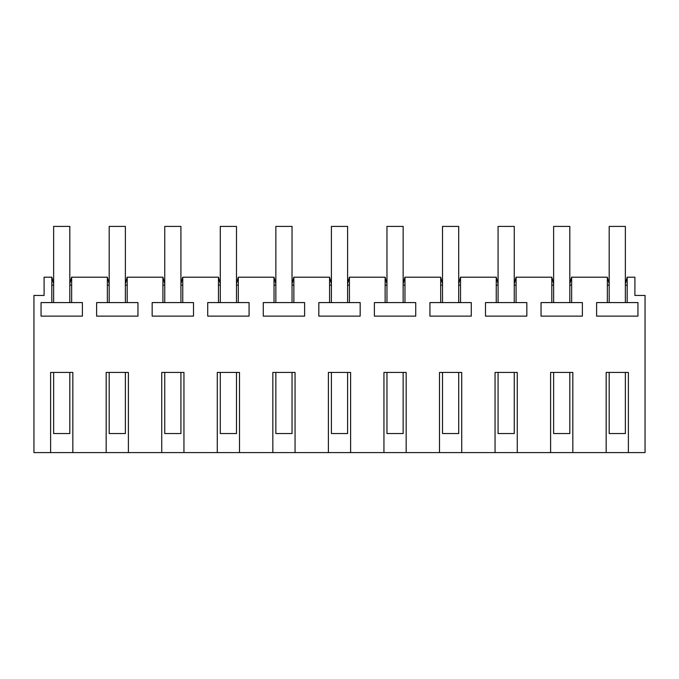 <?xml version="1.0" encoding="UTF-8"?>
<svg xmlns="http://www.w3.org/2000/svg" width="679" height="679" viewBox="0 0 679 679"><rect width="100%" height="100%" fill="white"/><g stroke="black" fill="none" stroke-linecap="round" stroke-linejoin="round"><path stroke-width="1.02" d="M50.619 452.596L50.619 372.44L72.84 372.44L72.84 452.596L33.95 452.596L33.95 295.45L44.101 295.45L44.101 277.202L51.859 277.202L53.633 283.805M72.84 452.596L106.17 452.596L106.17 372.44L128.39 372.44L128.39 452.596L161.729 452.596L161.729 372.44L183.95 372.44L183.95 452.596L217.28 452.596L217.28 372.44L239.5 372.44L239.5 452.596L272.831 452.596L272.831 372.44L295.059 372.44L295.059 452.596L328.39 452.596L328.39 372.44L350.61 372.44L350.61 452.596L383.941 452.596L383.941 372.44L406.169 372.44L406.169 452.596L439.5 452.596L439.5 372.44L461.72 372.44L461.72 452.596L495.05 452.596L495.05 372.44L517.271 372.44L517.271 452.596L550.61 452.596L550.61 372.44L572.83 372.44L572.83 452.596L606.16 452.596L606.16 372.44L628.381 372.44L628.381 452.596L645.05 452.596L645.05 295.45L634.899 295.45L634.899 277.202L627.192 277.202L627.192 302.588L596.603 302.588L596.603 316.125L637.946 316.125L637.946 302.588L627.192 302.588M607.349 302.588L607.349 277.202L609.182 283.805M569.817 283.805L571.582 277.202L607.349 277.202M571.642 277.202L571.642 302.588L541.044 302.588L541.044 316.125L582.387 316.125L582.387 302.588L571.642 302.588M551.798 302.588L551.798 277.202L553.623 283.805M514.258 283.805L516.032 277.202L551.798 277.202M516.082 277.202L516.082 302.588L485.493 302.588L485.493 316.125L526.836 316.125L526.836 302.588L516.082 302.588M496.247 302.588L496.247 277.202L498.072 283.805M458.707 283.805L460.472 277.202L496.247 277.202M460.532 277.202L460.532 302.588L429.934 302.588L429.934 316.125L471.285 316.125L471.285 302.588L460.532 302.588M440.688 302.588L440.688 277.202L442.513 283.805M403.148 283.805L404.922 277.202L440.688 277.202M404.973 277.202L404.973 302.588L374.384 302.588L374.384 316.125L415.726 316.125L415.726 302.588L404.973 302.588M385.137 302.588L385.137 277.202L386.962 283.805M347.597 283.805L349.362 277.202L385.137 277.202M349.422 277.202L349.422 302.588L318.824 302.588L318.824 316.125L360.176 316.125L360.176 302.588L349.422 302.588M329.578 302.588L329.578 277.202L331.403 283.805M292.038 283.805L293.812 277.202L329.578 277.202M293.863 277.202L293.863 302.588L263.274 302.588L263.274 316.125L304.616 316.125L304.616 302.588L293.863 302.588M274.027 302.588L274.027 277.202L275.852 283.805M236.487 283.805L238.253 277.202L274.027 277.202M238.312 277.202L238.312 302.588L207.715 302.588L207.715 316.125L249.066 316.125L249.066 302.588L238.312 302.588M218.468 302.588L218.468 277.202L220.293 283.805M180.928 283.805L182.702 277.202L218.468 277.202M182.753 277.202L182.753 302.588L152.164 302.588L152.164 316.125L193.507 316.125L193.507 302.588L182.753 302.588M162.918 302.588L162.918 277.202L164.742 283.805M125.377 283.805L127.143 277.202L162.918 277.202M127.202 277.202L127.202 302.588L96.613 302.588L96.613 316.125L137.956 316.125L137.956 302.588L127.202 302.588M107.358 302.588L107.358 277.202L109.183 283.805M69.818 283.805L71.592 277.202L107.358 277.202M71.651 277.202L71.651 302.588L41.054 302.588L41.054 316.125L82.397 316.125L82.397 302.588L71.651 302.588M51.808 302.588L51.808 277.202M53.633 285.138L51.808 285.138M71.651 285.138L69.818 285.138M627.192 277.202L625.367 283.805M572.83 452.596L550.61 452.596M517.271 452.596L495.05 452.596M461.72 452.596L439.5 452.596M406.169 452.596L383.941 452.596M350.61 452.596L328.39 452.596M295.059 452.596L272.831 452.596M239.5 452.596L217.28 452.596M183.95 452.596L161.729 452.596M128.39 452.596L106.17 452.596M628.381 452.596L606.16 452.596M627.192 285.138L625.367 285.138M609.182 285.138L607.349 285.138M571.642 285.138L569.817 285.138M553.623 285.138L551.798 285.138M516.082 285.138L514.258 285.138M498.072 285.138L496.247 285.138M460.532 285.138L458.707 285.138M442.513 285.138L440.688 285.138M404.973 285.138L403.148 285.138M386.962 285.138L385.137 285.138M349.422 285.138L347.597 285.138M331.403 285.138L329.578 285.138M293.863 285.138L292.038 285.138M275.852 285.138L274.027 285.138M238.312 285.138L236.487 285.138M220.293 285.138L218.468 285.138M182.753 285.138L180.928 285.138M164.742 285.138L162.918 285.138M127.202 285.138L125.377 285.138M109.183 285.138L107.358 285.138M53.633 372.44L53.633 433.55L69.818 433.55L69.818 372.44M69.818 302.596L69.818 226.404L53.633 226.404L53.633 302.596M109.183 372.44L109.183 433.55L125.377 433.55L125.377 372.44M125.377 302.596L125.377 226.404L109.183 226.404L109.183 302.596M164.742 372.44L164.742 433.55L180.928 433.55L180.928 372.44M180.928 302.596L180.928 226.404L164.742 226.404L164.742 302.596M220.293 372.44L220.293 433.55L236.487 433.55L236.487 372.44M236.487 302.596L236.487 226.404L220.293 226.404L220.293 302.596M275.852 372.44L275.852 433.55L292.038 433.55L292.038 372.44M292.038 302.596L292.038 226.404L275.852 226.404L275.852 302.596M331.403 372.44L331.403 433.55L347.597 433.55L347.597 372.44M347.597 302.596L347.597 226.404L331.403 226.404L331.403 302.596M386.962 372.44L386.962 433.55L403.148 433.55L403.148 372.44M403.148 302.596L403.148 226.404L386.962 226.404L386.962 302.596M442.513 372.44L442.513 433.55L458.707 433.55L458.707 372.44M458.707 302.596L458.707 226.404L442.513 226.404L442.513 302.596M498.072 372.44L498.072 433.55L514.258 433.55L514.258 372.44M514.258 302.596L514.258 226.404L498.072 226.404L498.072 302.596M553.623 372.44L553.623 433.55L569.817 433.55L569.817 372.44M569.817 302.596L569.817 226.404L553.623 226.404L553.623 302.596M609.182 372.44L609.182 433.55L625.367 433.55L625.367 372.44M625.367 302.596L625.367 226.404L609.182 226.404L609.182 302.596"/></g></svg>
